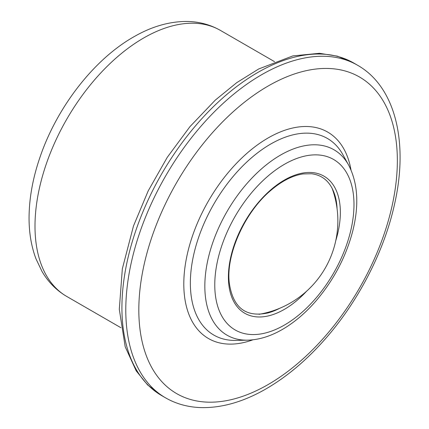 <?xml version="1.0" encoding="UTF-8"?>
<svg xmlns="http://www.w3.org/2000/svg" width="429" height="429" viewBox="0 0 429 429"><rect width="100%" height="100%" fill="white"/><g stroke="black" fill="none" stroke-linecap="round" stroke-linejoin="round"><path stroke-width="0.64" d="M220.431 30.411C209.985 24.48 198.568 21.493 186.181 21.45C169.021 21.579 151.85 26.544 134.674 36.336C94.487 58.709 57.379 106.537 40.219 156.564C32.786 177.965 29.065 198.6 29.059 218.474C29.086 233.14 31.397 246.6 35.988 258.843L41.967 271.375C48.193 282.051 56.472 290.422 66.817 296.493A153.62 88.69 -60 0 1 66.811 119.106A153.62 88.69 -60 0 1 220.431 30.411L274.533 61.647M279.628 308.322A77.622 44.814 -60 0 1 268.146 312.891C245.79 317.792 232.824 307.706 229.247 282.631C225.917 254.413 244.669 212.425 270.565 190.621C281.681 181.092 292.471 175.536 302.928 173.949L311.54 173.756C323.455 175.252 331.381 182.856 335.306 196.568A77.622 44.814 -60 0 1 337.087 208.794M306.644 291.168A79.167 45.71 -60 0 1 284.379 309.357A79.167 45.71 -60 0 1 228.92 267.948A79.167 45.71 -60 0 1 299.453 173.756A79.167 45.71 -60 0 1 335.741 240.771M284.379 325.085A98.434 56.832 -60 0 1 224.099 239.328A98.434 56.832 -60 0 1 344.659 169.728A98.434 56.832 -60 0 1 284.379 325.085M247.64 340.17A107.019 61.787 -60 0 1 227 211.588A107.019 61.787 -60 0 1 348.675 165.17L342.948 154.767A113.529 65.546 -60 0 0 213.873 204.006A113.529 65.546 -60 0 0 235.762 340.411L247.64 340.17C259.057 339.827 270.651 336.245 282.416 329.424C294.299 322.506 305.437 313.073 315.83 301.126C333.8 280.073 346.144 256.558 352.869 230.582C359.223 204.772 357.824 182.969 348.675 165.17M252.896 339.811A119.198 68.817 -60 0 1 183.955 278.008A119.198 68.817 -60 0 1 262.998 141.098A119.198 68.817 -60 0 1 350.992 169.905M268.087 384.572A182.808 105.545 -60 0 1 156.14 225.311A182.808 105.545 -60 0 1 380.03 96.048A182.808 105.545 -60 0 1 268.087 384.572M165.556 397.844A192.026 110.864 -60 0 1 165.556 176.115A192.026 110.864 -60 0 1 357.577 65.246C395.468 86.728 408.66 142.412 394.594 203.984C384.159 251.732 357.861 302.477 323.911 340.481C305.764 360.864 286.518 376.968 266.178 388.792C243.173 402.07 221.021 408.322 199.721 407.55C187.232 406.971 175.842 403.737 165.556 397.844L161.695 395.613A192.026 110.864 -60 0 1 161.69 173.884A192.026 110.864 -60 0 1 353.716 63.015L357.577 65.246M66.817 296.493L120.914 327.724M161.695 395.613L147.635 384.958L136.208 370.881L125.193 346.761L119.305 309.33L122.335 268.817L133.489 225.976L148.187 190.905L167.256 157.346L189.929 126.673L215.294 100.113L236.706 82.679L258.692 68.972L292.873 55.899L319.482 53.309L337.43 56.161L353.716 63.015M259.073 314.301A94.82 94.82 0 0 0 331.987 188.004"/></g></svg>

